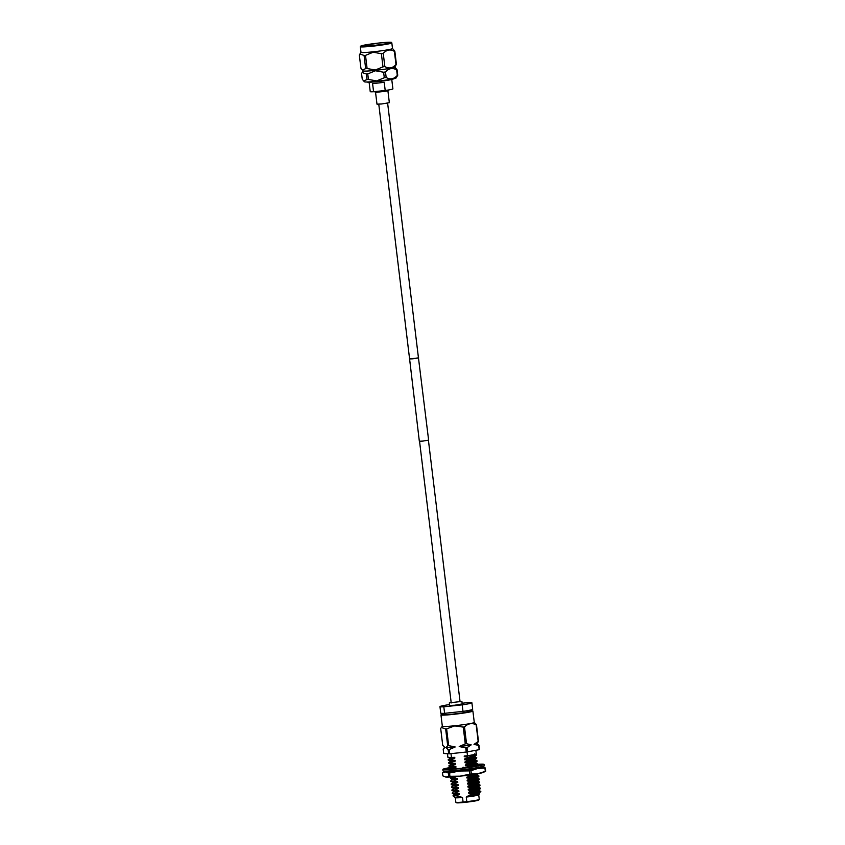<?xml version="1.0" encoding="UTF-8"?>
<svg xmlns="http://www.w3.org/2000/svg" width="845" height="845" viewBox="0 0 845 845"><rect width="100%" height="100%" fill="white"/><g stroke="black" fill="none" stroke-linecap="round" stroke-linejoin="round"><path stroke-width="1.27" d="M387.623 103.143L418.455 357.879L413.025 358.808L409.593 358.956L378.771 104.22M418.444 357.794L428.616 440.118L422.922 441.079L419.331 441.238L409.582 358.871M418.666 357.857L409.381 358.977M372.803 45.545A14.302 0.877 -6.9 0 0 390.2 42.577A14.302 0.877 -6.9 0 0 379.225 43.053A14.302 0.877 -6.9 0 0 361.818 46.021A14.302 0.877 -6.9 0 0 372.803 45.545M378.011 83.032A11.418 0.697 173.1 0 1 372.582 83.497L373.575 91.725L385.204 90.489L384.211 82.261A11.418 0.697 173.1 0 1 378.011 83.032M369.107 82.229L370.237 91.63A11.418 0.697 -6.9 0 0 373.575 91.725M367.49 82.039L367.48 81.997A12.992 0.792 -6.9 0 0 377.472 81.616A12.992 0.792 -6.9 0 0 393.295 78.923L393.284 78.87M387.929 90.933L389.344 102.678L381.771 103.967L376.986 104.167L375.56 92.422L387.918 90.943L388.7 89.95M397.741 75.247A18.146 1.109 173.1 0 1 397.298 75.416L396.622 69.892A18.146 1.109 -6.9 0 0 397.065 69.723L397.741 75.247L396.051 78.025A15.865 0.972 173.1 0 1 376.754 81.257A15.865 0.972 173.1 0 1 364.586 81.838L363.699 81.004L366.983 79.525L366.318 74.011L362.156 72.512L361.575 73.61L362.241 79.134L363.699 81.004M386.165 77.497A18.146 1.109 173.1 0 1 384.295 77.751L383.619 72.237A18.146 1.109 -6.9 0 0 385.5 71.973L386.165 77.497C390.232 79.842 393.939 79.145 397.298 75.416M366.318 74.011A18.146 1.109 -6.9 0 0 367.755 73.916L368.42 79.441L376.638 80.909L384.295 77.751M396.421 64.336A18.146 1.109 173.1 0 1 395.978 64.505L394.383 51.355A18.146 1.109 -6.9 0 0 394.826 51.175L396.421 64.336L394.731 67.125A15.865 0.972 173.1 0 1 375.433 70.357A15.865 0.972 173.1 0 1 363.265 70.927L362.378 70.103L365.663 68.625L364.079 55.464A18.146 1.109 -6.9 0 0 365.505 55.379L367.1 68.529A18.146 1.109 173.1 0 1 365.663 68.625M383.619 72.237L375.402 70.758L367.755 73.916M396.622 69.892C392.555 67.547 388.848 68.244 385.5 71.973M394.773 67.061L397.065 69.723M384.845 66.586A18.146 1.109 173.1 0 1 382.975 66.85L381.38 53.689A18.146 1.109 -6.9 0 0 383.25 53.425L384.845 66.586C388.911 68.931 392.619 68.244 395.978 64.505M367.1 68.529L375.317 70.008L382.975 66.85M361.016 52.284A15.865 0.972 -6.9 0 0 360.995 52.337A15.865 0.972 -6.9 0 0 373.184 51.809A15.865 0.972 -6.9 0 0 392.502 48.524L391.826 42.905A15.865 0.972 173.1 0 1 372.508 46.19A15.865 0.972 173.1 0 1 360.319 46.718L360.995 52.337L359.336 55.073L360.921 68.234L362.378 70.103M381.38 53.689L373.163 52.221L365.505 55.379M394.383 51.355C390.316 49.01 386.609 49.697 383.25 53.425M392.502 48.503L394.826 51.175M364.079 55.464L359.917 53.974M368.42 79.441A18.146 1.109 173.1 0 1 366.983 79.525M385.204 90.489A11.418 0.697 -6.9 0 0 392.904 88.894L391.763 79.483M479.263 799.465L478.809 800.046A11.281 0.687 173.1 0 1 465.088 802.338A11.281 0.687 173.1 0 1 456.448 802.75L455.877 802.296A11.798 0.718 -6.9 0 0 463.081 802.053L466.81 801.651A11.798 0.718 -6.9 0 0 479.263 799.465A11.798 0.718 -6.9 0 0 479.273 799.423L478.724 794.849A11.798 0.718 173.1 0 1 478.703 794.881A11.798 0.718 173.1 0 1 466.25 797.067L468.964 795.409L478.988 793.032L480.837 791.543L478.809 790.223M455.297 797.691L455.846 802.264A11.798 0.718 -6.9 0 0 455.877 802.296M451.156 702.396L449.329 702.892L449.646 705.459L454.504 705.258L462.215 703.938L461.898 701.371L460.018 701.329M449.329 702.892L461.898 701.371M445.59 713.212L445.727 714.331A11.281 0.687 -6.9 0 0 454.399 713.951A11.281 0.687 -6.9 0 0 468.13 711.617L468.003 710.56M445.642 713.634A16.087 0.982 -6.9 0 0 440.963 714.902L442.336 726.288A16.087 0.982 -6.9 0 0 454.695 725.76A16.087 0.982 -6.9 0 0 474.277 722.422L472.894 711.036A16.087 0.982 -6.9 0 0 468.045 710.92M440.963 714.902A16.087 0.982 -6.9 0 0 453.311 714.374A16.087 0.982 -6.9 0 0 472.894 711.036M466.81 801.651L466.25 797.067M445.653 728.918L447.692 745.691L446.054 747.55L448.167 749.652L448.674 753.856L443.709 753.444L443.202 749.24L444.85 747.445L442.717 745.279L440.689 728.506L441.333 727.513L445.653 728.918A18.347 1.12 -6.9 0 0 446.625 728.865L454.684 725.897L463.24 727.091A18.347 1.12 -6.9 0 0 464.507 726.922C468.045 723.468 471.932 722.739 476.157 724.746A18.347 1.12 -6.9 0 0 476.453 724.63L474.267 722.39M466.81 767.609L468.774 766.299L465.384 765.802L465.289 765.042L468.405 763.267L465.014 762.771L464.919 762.01L468.035 760.225L464.644 759.729L464.549 758.968L476.073 755.472L476.39 754.743L474.636 753.888M467.718 757.564L476.39 754.743M475.851 750.297L476.274 753.835A14.302 0.877 173.1 0 1 467.496 755.705L467.031 751.923M479.178 793.265L479.664 793.666L474.404 795.145L469.028 795.937M468.088 760.595L476.443 758.514L476.749 757.775L474.763 756.824M468.035 760.225L476.749 757.775M468.447 763.637L476.812 761.546L477.119 760.817L475.133 759.866M468.405 763.267L477.119 760.817M468.817 766.668L471.605 766.13M471.763 766.098L477.372 764.461L477.267 763.648L475.503 762.898M468.774 766.299L477.488 763.848M475.767 767.883L469.186 769.7L477.647 767.556M468.964 795.409L472.123 793.941L468.69 793.128L468.595 792.367L471.711 790.593L468.32 790.096L468.225 789.336L471.394 787.92L467.95 787.054L467.855 786.294L470.982 784.519L467.581 784.023L467.496 783.262L470.612 781.477L467.222 780.981L467.127 780.22L470.242 778.446L466.852 777.949L466.757 777.189L485.315 771.369L484.914 768.084L477.826 768.464A19.403 1.183 -6.9 0 0 482.717 766.848A19.403 1.183 -6.9 0 0 482.178 766.774L485.273 767.947L485.664 771.231L483.382 772.383A19.403 1.183 173.1 0 1 478.439 773.597A19.403 1.183 173.1 0 1 460.018 776.175L469.862 774.189L469.461 770.894A21.97 1.341 173.1 0 0 470.211 770.798A21.97 1.341 173.1 0 0 470.95 770.693L477.826 768.464A19.403 1.183 -6.9 0 1 459.395 771.031L469.461 770.894M469.915 775.773L476.548 773.935M470.285 778.815L478.65 776.724L478.957 775.995L476.971 775.045M470.242 778.446L478.957 775.995M470.654 781.847L479.02 779.766L479.326 779.027L477.34 778.087M470.612 781.477L479.326 779.027M471.024 784.889L479.379 782.797L479.696 782.069L477.7 781.118M470.982 784.519L479.696 782.069M471.394 787.92L479.749 785.839L480.066 785.1L478.069 784.149M471.341 787.551L480.066 785.1M471.753 790.952L480.118 788.871L480.425 788.142L478.439 787.191M471.711 790.593L480.425 788.142M472.123 793.941A14.302 0.877 -6.9 0 0 473.644 793.708L480.678 791.786M472.08 793.624L480.794 791.173M454.135 794.976L454.04 794.215L452.286 793.476L459.173 793.761L459.268 794.522L456.395 795.789L462.532 797.458A11.798 0.718 173.1 0 1 455.318 797.712L452.994 795.821L454.135 794.965L459.268 794.522M452.265 793.466L455.782 793.265M452.233 793.075L453.68 791.184L451.917 790.445L455.413 790.223L458.803 790.719L458.898 791.48L455.73 792.895M453.395 788.903L453.3 788.142L458.434 787.688L458.529 788.448L453.395 788.903L451.864 790.033L455.413 790.223M453.311 788.153L451.547 787.403L458.434 787.688M451.536 787.392L455.043 787.191M451.505 787.001L453.036 785.85L451.177 784.371L454.673 784.16L458.074 784.656L458.159 785.406L455.001 786.822M452.656 782.829L452.571 782.069L457.705 781.614L457.789 782.375L452.656 782.829L451.135 783.97L454.673 784.16M452.582 782.079L450.818 781.329L457.705 781.614M450.797 781.319L454.304 781.118M450.765 780.928L452.212 779.048L450.448 778.298L453.945 778.087L457.335 778.583L457.43 779.333L454.261 780.748M451.938 776.745L450.385 777.918L453.945 778.087M450.575 769.172L452.593 769.003M450.153 768.823L452.825 768.897M449.297 768.781L450.744 766.901L448.98 766.151L452.476 765.94L455.867 766.436L455.962 767.197L452.793 768.601M450.459 764.619L450.364 763.859L455.497 763.394L455.592 764.155L450.459 764.619L448.927 765.75L452.476 765.94M448.558 762.718L450.1 761.567L455.223 761.123L448.589 763.098L455.497 763.394M450.089 761.577L449.994 760.817L448.241 760.077L455.128 760.363L455.223 761.123M449.72 758.546L449.624 757.785L454.768 757.331L454.853 758.081L449.73 758.535L448.199 759.676L451.737 759.866M459.553 796.941L456.86 797.11L458.835 796.729M456.395 795.789L452.973 795.884M467.676 757.194L464.275 756.697L473.284 754.733M454.853 758.081L451.695 759.497M464.644 759.729L474.668 757.363L474.89 756.264M465.014 762.771L475.038 760.394L475.26 759.306M455.592 764.155L452.424 765.57M465.384 765.802L475.408 763.426L475.629 762.338M469.144 769.341L467.686 769.077M476.084 766.183L475.988 765.369M450.818 767.651L455.962 767.197M455.804 770.439L454.23 771.126M469.873 775.404L468.468 775.15M457.06 776.301L453.892 777.717M466.852 777.949L476.876 775.573L477.098 774.485M467.222 780.981L477.245 778.615L477.467 777.516M452.297 779.798L457.43 779.333M457.789 782.375L454.631 783.79M467.581 784.023L477.615 781.646L477.826 780.558M467.95 787.054L477.974 784.688L478.196 783.59M453.026 785.871L458.159 785.406M458.529 788.448L455.37 789.864M468.32 790.096L478.344 787.72L478.566 786.632M468.69 793.128L478.714 790.751L478.935 789.663M453.765 791.934L458.898 791.48M474.404 795.145L479.083 793.793L479.295 792.694M454.05 794.226L459.173 793.761M468.595 792.367L478.619 790.001L480.309 788.755M453.68 791.184L458.803 790.719M468.225 789.336L478.249 786.959L479.939 785.713M467.855 786.294L477.89 783.928L479.58 782.681M452.941 785.121L458.074 784.656M467.496 783.262L477.52 780.886L479.21 779.639M467.127 780.22L477.15 777.854L478.84 776.608M452.212 779.048L457.335 778.583M466.757 777.189L476.781 774.812L478.471 773.566M473.728 766.404L477.372 764.461M450.744 766.901L455.867 766.436M465.289 765.042L475.312 762.676L477.002 761.429M464.919 762.01L474.943 759.634L476.633 758.387M450.005 760.827L455.128 760.363M464.549 758.968L474.584 756.602L476.263 755.356M464.275 756.697L464.201 756.053L467.496 755.705M471.88 794.12L473.644 793.708M450.987 753.655L451.441 757.416L454.768 757.331M451.441 757.416A14.302 0.877 173.1 0 1 447.882 757.268L447.459 753.751M449.529 704.572A16.087 0.982 -6.9 0 0 439.96 706.631L440.752 713.148A16.087 0.982 -6.9 0 0 444.607 713.317L462.997 711.374A16.087 0.982 -6.9 0 0 472.682 709.282L471.89 702.765A16.087 0.982 -6.9 0 0 468.035 702.596L462.13 703.23M439.96 706.631A16.087 0.982 -6.9 0 0 443.815 706.811L462.215 704.857A16.087 0.982 -6.9 0 0 471.89 702.765M444.607 713.317L443.815 706.811M462.215 704.857L462.997 711.374M476.157 724.746L478.185 741.509L474.013 744.35L478.671 745.48L479.178 749.673A18.347 1.12 -6.9 0 0 479.474 749.557L478.967 745.364L476.844 743.251M479.178 749.673L467.517 751.849L467.01 747.656L471.193 744.878L466.535 743.684L464.507 726.922M463.24 727.091L465.268 743.864L459.215 746.547L465.753 747.836L466.26 752.029A18.347 1.12 -6.9 0 0 467.517 751.849M466.26 752.029L449.635 753.793L449.128 749.599L455.191 746.969L448.653 745.628L446.625 728.865M448.674 753.856A18.347 1.12 -6.9 0 0 449.635 753.793M448.167 749.652A18.347 1.12 -6.9 0 0 449.128 749.599M465.753 747.836A18.347 1.12 -6.9 0 0 467.01 747.656M446.054 747.55A16.351 0.993 -6.9 0 0 455.191 746.969M459.215 746.547A16.351 0.993 -6.9 0 0 471.193 744.878M474.013 744.35A16.351 0.993 -6.9 0 0 477.055 743.452L478.481 741.392L476.453 724.63M447.692 745.691A18.347 1.12 -6.9 0 0 448.653 745.628M465.268 743.864A18.347 1.12 -6.9 0 0 466.535 743.684M462.532 797.458L463.081 802.053M456.86 797.11L459.543 796.793M484.058 764.429L484.227 765.823A20.755 1.267 173.1 0 1 458.962 770.122A20.755 1.267 173.1 0 1 443.023 770.809L442.854 769.415A20.755 1.267 -6.9 0 0 458.793 768.728A20.755 1.267 -6.9 0 0 484.058 764.429A20.755 1.267 -6.9 0 0 477.52 764.292M450.797 767.44A20.755 1.267 -6.9 0 0 442.854 769.415M452.286 769.13A17.977 1.099 173.1 0 1 447.016 769.341A17.977 1.099 173.1 0 1 446.931 769.33L449.582 768.232L451.198 769.637M462.68 768.126A17.977 1.099 173.1 0 1 454.24 768.982A17.977 1.099 173.1 0 1 454.05 769.003L452.255 769.151L454.663 768.073L456.649 768.77M477.446 764.398L480.647 764.556A17.977 1.099 173.1 0 1 481.301 764.767A17.977 1.099 173.1 0 1 480.847 765.084A17.977 1.099 173.1 0 1 480.794 765.095L480.182 765.295A17.977 1.099 173.1 0 1 475.154 766.352A17.977 1.099 173.1 0 1 474.974 766.383L473.327 766.658A17.977 1.099 173.1 0 1 464.993 767.841A17.977 1.099 173.1 0 1 464.761 767.873L462.68 768.137L463.081 767.239L465.5 767.778M449.815 767.862A17.977 1.099 173.1 0 1 450.786 767.672M446.202 769.288A17.977 1.099 173.1 0 1 445.611 769.087A17.977 1.099 173.1 0 1 446.075 768.77A17.977 1.099 173.1 0 1 446.128 768.749L449.762 767.661L450.089 768.855M450.469 767.904L450.3 769.182M451.769 767.503L450.121 767.83M477.193 764.387L477.478 765.644M480.816 765.908L480.647 764.556M480.319 765.285L477.002 764.968L476.981 766.257M473.401 766.658L471.616 766.056L471.341 767.366M474.256 768.263L475.281 767.957M475.682 766.257L471.616 766.056M466.461 769.468L467.053 769.161M457.663 770.249L456.955 770.323M446.804 769.098L445.727 769.193M449.455 768.274L449.762 767.661M470.95 770.693L471.352 773.978A21.97 1.341 173.1 0 1 470.612 774.083A21.97 1.341 173.1 0 1 469.862 774.189M469.165 769.499L467.887 769.689A14.302 0.877 173.1 0 1 457.187 770.915L450.459 770.915M445.685 771.105A19.403 1.183 -6.9 0 0 444.734 771.443L442.453 772.583L442.854 775.879L445.938 777.051L448.811 776.375L448.41 773.08L445.315 771.907A19.403 1.183 -6.9 0 0 459.395 771.031L449.54 773.017L449.941 776.301L460.018 776.175A19.403 1.183 173.1 0 1 445.938 777.051A19.403 1.183 173.1 0 1 445.41 776.977A19.403 1.183 173.1 0 1 445.336 776.956M442.453 772.583L445.315 771.907A19.403 1.183 -6.9 0 1 444.734 771.443M445.41 776.977L445.938 777.051M471.352 773.978L478.439 773.597M449.941 776.301A21.97 1.341 173.1 0 1 448.811 776.375M449.54 773.017A21.97 1.341 173.1 0 1 448.41 773.08M379.458 42.968A15.347 0.94 -6.9 0 0 361.164 45.873A15.347 0.94 -6.9 0 0 372.56 45.63A15.347 0.94 -6.9 0 0 390.855 42.725A15.347 0.94 -6.9 0 0 379.458 42.968M451.219 702.945L419.553 441.301M460.081 701.868L428.415 440.224M375.571 92.432L374.536 91.619M391.826 42.905L391.52 42.451C391.584 42.493 392.27 41.68 379.468 42.958L361.047 45.905L360.319 46.718M363.223 70.885L362.156 72.512M442.336 726.256L441.333 727.513M478.703 794.881L479.664 793.666M450.374 763.869L448.611 763.119M449.635 757.796L448.357 757.247M444.586 747.318L443.847 748.247M479.168 765.169L481.217 764.926"/></g></svg>
